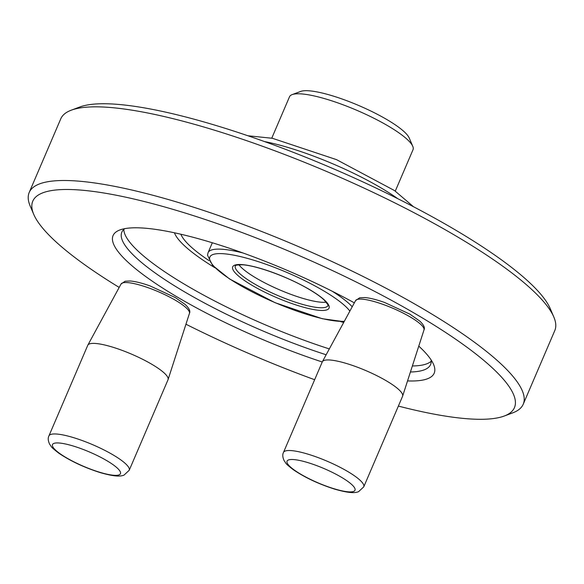 <?xml version="1.0" encoding="UTF-8"?>
<svg xmlns="http://www.w3.org/2000/svg" width="584" height="584" viewBox="0 0 584 584"><rect width="100%" height="100%" fill="white"/><g stroke="black" fill="none" stroke-linecap="round" stroke-linejoin="round"><path stroke-width="0.88" d="M395.28 191.099L413.019 149.708A67.189 14.082 -156.8 0 0 412.771 146.321L409.209 137.977A60.466 12.673 -156.8 0 0 358.846 105.558A60.466 12.673 -156.8 0 0 300.636 91.44L292.139 94.615A67.189 14.082 -156.8 0 0 289.511 96.776L271.772 138.167M523.227 404.223L554.8 330.559A268.742 56.334 -156.8 0 0 553.814 316.995L550.252 308.644A262.026 54.925 -156.8 0 0 453.301 228.738A262.026 54.925 -156.8 0 0 79.774 107.003L71.277 110.179A268.742 56.334 -156.8 0 0 60.773 118.815L29.2 192.479A268.742 56.334 23.2 0 1 76.168 180.952A268.742 56.334 23.2 0 1 363.81 276.845A268.742 56.334 23.2 0 1 523.227 404.223A268.742 56.334 23.2 0 1 512.723 412.859L504.226 416.034A262.026 54.925 23.2 0 1 398.376 406.084M412.771 146.321A67.189 14.082 -156.8 0 0 356.809 110.303A67.189 14.082 -156.8 0 0 292.139 94.615M553.814 316.995A268.742 56.334 -156.8 0 0 329.982 172.908A268.742 56.334 -156.8 0 0 71.277 110.179M119.194 287.416A262.026 54.925 23.2 0 1 33.748 214.386L30.186 206.042A268.742 56.334 23.2 0 1 29.2 192.479M33.748 214.386A262.026 54.925 23.2 0 1 78.577 189.924A262.026 54.925 23.2 0 1 382.929 295.73A262.026 54.925 23.2 0 1 504.226 416.034M314.652 379.717A262.026 54.925 23.2 0 1 185.946 324.215M431.116 359.941A167.966 35.208 23.2 0 1 430.598 364.518A167.966 35.208 23.2 0 1 410.421 371.993M412.37 365.964A167.966 35.208 -156.8 0 0 431.218 361.211M123.801 229.454A167.966 35.208 -156.8 0 0 329.325 348.918M326.149 354.765A167.966 35.208 23.2 0 1 121.83 232.184A167.966 35.208 23.2 0 1 124.786 228.643M322.251 361.985A174.682 36.617 23.2 0 1 159.68 286.138A174.682 36.617 23.2 0 1 119.895 229.957A174.682 36.617 23.2 0 1 143.598 228.081A174.682 36.617 23.2 0 1 354.349 302.855M418.772 346.122A174.682 36.617 23.2 0 1 433.547 364.387A174.682 36.617 23.2 0 1 407.544 380.914M129.203 470.303L168.024 379.731A43.669 9.154 -156.8 0 0 168.082 379.564A43.669 9.154 -156.8 0 0 131.488 354.116A43.669 9.154 -156.8 0 0 87.819 345.166A43.669 9.154 -156.8 0 0 87.746 345.327L48.925 435.898A43.669 9.154 23.2 0 1 56.553 434.021A43.669 9.154 23.2 0 1 103.302 449.607A43.669 9.154 23.2 0 1 129.203 470.303L124.027 475.106C120.618 476.529 114.96 476.843 100.076 472.565C84.154 467.477 70.394 461.01 58.787 453.169C49.406 445.884 52.093 447.227 49.662 444.271C48.049 440.84 47.8 438.051 48.925 435.898M238.914 264.749A50.392 10.563 -156.8 0 0 275.13 287.875A50.392 10.563 -156.8 0 0 321.485 302.249A50.392 10.563 -156.8 0 0 326.273 302.183M363.752 486.866L402.573 396.288A43.669 9.154 -156.8 0 0 402.631 396.127A43.669 9.154 -156.8 0 0 366.037 370.672A43.669 9.154 -156.8 0 0 322.368 361.722A43.669 9.154 -156.8 0 0 322.295 361.883L283.474 452.454A43.669 9.154 23.2 0 1 291.109 450.585A43.669 9.154 23.2 0 1 337.851 466.163A43.669 9.154 23.2 0 1 363.752 486.866L358.576 491.662C355.167 493.086 349.509 493.407 334.625 489.122C318.703 484.034 304.943 477.573 293.336 469.726C283.955 462.44 286.642 463.784 284.211 460.827C282.598 457.396 282.349 454.608 283.474 452.454M397.777 198.677A100.777 21.126 -156.8 0 0 264.559 141.583M241.864 264.589A52.407 10.986 23.2 0 1 325.135 300.672A52.407 10.986 23.2 0 1 275.619 297.183A52.407 10.986 23.2 0 1 241.864 264.589M327.96 305.52A50.392 10.563 23.2 0 1 319.156 307.68A50.392 10.563 23.2 0 1 265.224 289.701A50.392 10.563 23.2 0 1 235.33 265.822C236.9 265.997 231.41 265.056 242.499 264.786C255.901 265.479 285.576 276.042 305.812 287.481C314.01 292.073 320.098 296.212 324.091 299.921C327.996 304.709 329.288 306.578 327.96 305.52M189.45 313.382C190.603 311.243 189.209 308.301 185.274 304.556L175.309 297.577L150.095 285.941C142.131 283.101 135.532 281.452 130.29 280.992L125.158 281.218L121.019 284.05A37.23 7.804 23.2 0 1 127.458 282.59A37.23 7.804 23.2 0 1 166.995 295.723A37.23 7.804 23.2 0 1 189.45 313.382L168.082 379.564M58.969 442.993A36.953 7.745 23.2 0 1 117.683 468.441A36.953 7.745 23.2 0 1 82.775 465.981A36.953 7.745 23.2 0 1 58.969 442.993M423.999 329.938C425.152 327.799 423.758 324.857 419.823 321.12L409.859 314.134L384.644 302.497C376.68 299.658 370.081 298.008 364.839 297.548L359.707 297.774L355.568 300.607A37.23 7.804 23.2 0 1 362.007 299.147A37.23 7.804 23.2 0 1 401.544 312.279A37.23 7.804 23.2 0 1 423.999 329.938L402.631 396.127M293.518 459.557A36.953 7.745 23.2 0 1 352.232 484.997A36.953 7.745 23.2 0 1 317.324 482.537A36.953 7.745 23.2 0 1 293.518 459.557M344.341 321.28A77.263 16.199 23.2 0 1 243.433 287.204A77.263 16.199 23.2 0 1 223.358 253.726A77.263 16.199 23.2 0 1 294.248 275.684A77.263 16.199 23.2 0 1 349.867 311.104M174.441 232.79A121.633 25.499 -156.8 0 0 214.919 267.757M340.64 321.638A121.633 25.499 -156.8 0 0 343.706 322.448M209.014 260.603A115.289 24.163 23.2 0 1 180.872 234.235M344.115 321.696L322.273 318.725L275.071 302.694L229.527 278.94L212.51 265.304L207.51 255.186L208.065 252.704A80.621 16.899 23.2 0 1 222.154 249.244A80.621 16.899 23.2 0 1 242.886 252.945M332.077 291.168A80.621 16.899 23.2 0 1 352.225 306.775M413.472 206.714L394.485 190.552L336.545 159.651L272.421 138.298L247.915 135.758M121.019 284.05L87.819 345.166M355.568 300.607L322.368 361.722M208.065 252.704L212.321 242.769"/></g></svg>
